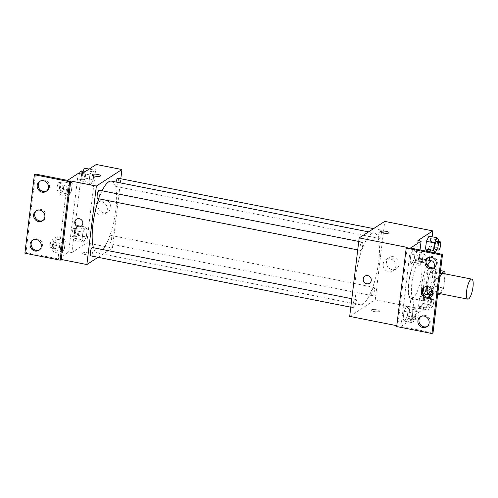 <?xml version="1.0" encoding="UTF-8"?>
<svg xmlns="http://www.w3.org/2000/svg" width="498" height="498" viewBox="0 0 498 498"><rect width="100%" height="100%" fill="white"/><g stroke="black" fill="none" stroke-linecap="round" stroke-linejoin="round"><path stroke-width="0.37" stroke-dasharray="2.49 1.87" d="M442.909 273.433A10.203 2.832 -78.8 0 1 443.948 282.677A10.203 2.832 -78.8 0 1 439.753 293.247A10.203 2.832 -78.8 0 1 438.962 293.453M437.941 292.189A10.203 2.832 -78.8 0 1 439.728 277.411M440.12 274.174L439.983 274.261A13.166 3.654 -78.8 0 0 438.308 278.799L428.691 276.9A13.166 3.654 -78.8 0 1 430.365 272.369L434.847 269.468A13.166 3.654 -78.8 0 1 435.613 272.425L433.951 286.188L443.569 288.087L445.231 274.323A13.166 3.654 -78.8 0 0 445.181 273.881M438.308 278.799L436.64 292.563A13.166 3.654 -78.8 0 0 437.406 295.513L437.549 295.426M440.22 293.696L441.894 292.619A13.166 3.654 -78.8 0 0 443.569 288.087M432.656 291.772L436.64 292.563M428.691 276.9L427.514 286.624M427.794 293.621L432.276 290.72L441.894 292.619M432.469 294.542L437.406 295.513M433.951 286.188A13.166 3.654 -78.8 0 1 432.276 290.72M430.34 294.119A13.602 3.779 101.2 0 0 435.476 279.608A13.602 3.779 101.2 0 0 433.957 268.198A13.602 3.779 101.2 0 0 427.06 284.296A13.602 3.779 101.2 0 0 426.848 286.568M423.568 287.981A13.602 3.779 -78.8 0 1 423.854 283.667A13.602 3.779 -78.8 0 1 429.967 267.681M430.751 267.563A13.602 3.779 -78.8 0 1 432.133 279.888A13.602 3.779 -78.8 0 1 426.531 293.988A13.602 3.779 -78.8 0 1 425.485 294.256M435.613 272.425L445.231 274.323M430.365 272.369L439.983 274.261M434.847 269.468L440.556 270.595M428.324 297.53A20.406 5.665 -78.8 0 1 425.74 300.531A20.406 5.665 -78.8 0 1 424.165 300.929A20.406 5.665 -78.8 0 1 421.501 287.209A20.406 5.665 -78.8 0 1 427.228 265.496M434.81 267.189A20.406 5.665 -78.8 0 1 429.874 294.53M412.923 297.997A20.406 5.665 -78.8 0 1 411.348 298.402A20.406 5.665 -78.8 0 1 409.736 277.286A20.406 5.665 -78.8 0 1 419.248 258.362A20.406 5.665 -78.8 0 1 421.32 276.851A20.406 5.665 -78.8 0 1 412.923 297.997M349.689 316.392L375.255 299.864L423.331 309.351L408.416 318.994L410.825 299.086A21.221 5.889 101.2 0 1 408.646 282.677A21.221 5.889 101.2 0 1 415.506 260.435L417.915 240.522M423.331 309.351L429.264 260.342M429.643 257.173L430.278 251.951M430.284 251.87L432.115 236.768M420.25 308.542L422.833 303.388L423.748 295.837L422.074 293.44L419.49 298.595L418.575 306.146L420.25 308.542L422.833 303.388L423.748 295.837L422.074 293.44L419.49 298.595L418.575 306.146L420.25 308.542L428.261 310.123L430.845 304.969L431.76 297.418L431.224 296.646M436.746 249.747L437.779 247.687L429.768 246.105L427.178 251.26L429.768 246.105L430.683 238.554L429.008 236.158L430.683 238.554L438.694 240.136M373.961 311.518A4.252 1.058 6.9 0 0 379.513 311.169A4.252 1.058 6.9 0 0 375.417 309.607A4.252 1.058 6.9 0 0 371.072 310.148A4.252 1.058 6.9 0 0 373.961 311.518A4.252 1.058 -173.1 0 1 371.072 310.148A4.252 1.058 -173.1 0 1 375.417 309.607A4.252 1.058 -173.1 0 1 379.513 311.169A4.252 1.058 -173.1 0 1 373.961 311.518M408.416 318.994L411.622 319.629L400.971 326.514L433.023 332.838M396.701 326.57L397.765 325.879L396.806 325.692M372.591 295.594A4.252 1.183 -78.8 0 1 372.261 295.675A4.252 1.183 -78.8 0 1 371.925 291.274A4.252 1.183 -78.8 0 1 373.905 287.334A4.252 1.183 -78.8 0 1 374.34 291.187A4.252 1.183 -78.8 0 1 372.591 295.594M353.929 307.652A4.252 1.183 -78.8 0 1 353.599 307.739A4.252 1.183 -78.8 0 1 353.263 303.338A4.252 1.183 -78.8 0 1 355.242 299.398A4.252 1.183 -78.8 0 1 355.678 303.251A4.252 1.183 -78.8 0 1 353.929 307.652M375.255 299.864L384.749 221.398M360.857 250.37A4.252 1.183 -78.8 0 1 360.527 250.457A4.252 1.183 -78.8 0 1 360.197 246.056A4.252 1.183 -78.8 0 1 362.177 242.115A4.252 1.183 -78.8 0 1 362.606 245.968A4.252 1.183 -78.8 0 1 360.857 250.37M379.52 238.305A4.252 1.183 -78.8 0 1 379.19 238.393A4.252 1.183 -78.8 0 1 378.86 233.992A4.252 1.183 -78.8 0 1 380.839 230.051A4.252 1.183 -78.8 0 1 381.269 233.904A4.252 1.183 -78.8 0 1 379.52 238.305M371.477 233.711A36.591 10.159 -78.8 0 1 374.303 232.996A36.591 10.159 -78.8 0 1 378.026 266.15A36.591 10.159 -78.8 0 1 362.961 304.073A36.591 10.159 -78.8 0 1 360.135 304.795A36.591 10.159 -78.8 0 1 356.412 271.64A36.591 10.159 -78.8 0 1 371.477 233.711M407.258 247.406L397.765 325.879M393.601 256.731A6.686 6.206 -122.9 0 0 389.193 257.547A6.686 6.206 -122.9 0 0 387.612 266.53A6.686 6.206 -122.9 0 0 396.452 268.777A6.686 6.206 -122.9 0 0 398.985 262.023A6.686 6.206 -122.9 0 0 393.601 256.731M390.233 258.91A6.686 6.206 57.1 0 1 395.617 264.201A6.686 6.206 57.1 0 1 393.084 270.956A6.686 6.206 57.1 0 1 384.244 268.708A6.686 6.206 57.1 0 1 385.825 259.719A6.686 6.206 57.1 0 1 390.233 258.91M369.566 283.256L369.566 283.256A4.252 3.947 -122.9 0 0 370.568 277.548A4.252 3.947 -122.9 0 0 364.947 276.116L364.947 276.116M380.565 231.676L380.565 231.682A4.252 1.058 6.9 0 0 384.661 233.245A4.252 1.058 6.9 0 0 389.006 232.703L389.006 232.703M410.825 299.086L414.031 299.715A21.221 5.889 -78.8 0 1 411.852 283.312A21.221 5.889 -78.8 0 1 418.706 261.064L420.057 249.934M411.622 319.629L414.031 299.715M415.506 260.435L418.706 261.064M414.311 258.804L415.22 251.253L413.552 248.851L410.962 254.005L410.047 261.556L411.722 263.952L414.311 258.804L415.22 251.253L413.552 248.851L410.962 254.005L410.047 261.556L411.722 263.952L414.311 258.804L422.323 260.386L423.238 252.835L421.563 250.432L418.974 255.586L418.059 263.137L419.733 265.534L422.323 260.386M407.376 316.087L408.292 308.536L406.617 306.139L404.027 311.287L403.119 318.838L404.787 321.235L407.376 316.087L408.292 308.536L406.617 306.139L404.027 311.287L403.119 318.838L404.787 321.235L407.376 316.087L415.388 317.668L416.303 310.117L414.629 307.72L412.045 312.869L411.13 320.419L412.805 322.816L415.388 317.668M400.971 326.514L410.464 248.041M427.272 326.439A5.951 5.522 -122.9 0 0 427.826 326.128A5.951 5.522 -122.9 0 0 430.079 320.121A5.951 5.522 -122.9 0 0 425.286 315.408A5.951 5.522 -122.9 0 0 421.364 316.13A5.951 5.522 -122.9 0 0 420.854 316.51M434.393 267.588A5.951 5.522 -122.9 0 0 434.947 267.277A5.951 5.522 -122.9 0 0 437.2 261.263A5.951 5.522 -122.9 0 0 432.407 256.557A5.951 5.522 -122.9 0 0 428.485 257.279A5.951 5.522 -122.9 0 0 427.975 257.659M430.832 297.013A5.951 5.522 -122.9 0 0 431.386 296.702A5.951 5.522 -122.9 0 0 433.64 290.689A5.951 5.522 -122.9 0 0 428.846 285.983A5.951 5.522 -122.9 0 0 424.925 286.705A5.951 5.522 -122.9 0 0 424.414 287.085M111.477 181.135A36.591 10.159 -78.8 0 1 115.2 214.289A36.591 10.159 -78.8 0 1 100.135 252.212A36.591 10.159 -78.8 0 1 97.309 252.934A36.591 10.159 -78.8 0 1 93.443 247.736M98.791 198.808A36.591 10.159 -78.8 0 1 102.09 190.79M109.765 243.727A4.252 1.183 101.2 0 0 111.515 239.326A4.252 1.183 101.2 0 0 111.085 235.473A4.252 1.183 101.2 0 0 110.755 235.554A4.252 1.183 101.2 0 0 109.006 239.961A4.252 1.183 101.2 0 0 109.436 243.815A4.252 1.183 101.2 0 0 109.765 243.727M99.351 190.255A4.252 1.183 -78.8 0 1 99.787 194.102A4.252 1.183 -78.8 0 1 98.031 198.509A4.252 1.183 -78.8 0 1 97.708 198.596M92.423 247.537A4.252 1.183 -78.8 0 1 92.852 251.39A4.252 1.183 -78.8 0 1 91.103 255.791A4.252 1.183 -78.8 0 1 90.773 255.879M118.014 178.191A4.252 1.183 -78.8 0 1 118.449 182.038A4.252 1.183 -78.8 0 1 116.7 186.445A4.252 1.183 -78.8 0 1 116.37 186.532A4.252 1.183 -78.8 0 1 116.053 182.038M98.038 257.31L112.43 248.004L120.809 178.738M85.494 254.596A4.252 1.058 6.9 0 0 91.047 254.248A4.252 1.058 6.9 0 0 86.951 252.685A4.252 1.058 6.9 0 0 82.606 253.227A4.252 1.058 6.9 0 0 85.494 254.596A4.252 1.058 -173.1 0 1 82.606 253.227A4.252 1.058 -173.1 0 1 86.951 252.685A4.252 1.058 -173.1 0 1 91.047 254.248A4.252 1.058 -173.1 0 1 85.494 254.596M81.373 174.113L71.874 252.586L86.789 242.943L112.43 248.004M71.874 252.586L68.668 251.951L58.017 258.836L25.964 252.511L24.9 253.202M92.466 169.75L94.141 172.146L93.226 179.697L90.636 184.851L88.961 182.455L89.877 174.904L92.466 169.75L89.877 174.904L88.961 182.455L90.636 184.851L93.226 179.697L94.141 172.146L92.466 169.75L89.142 169.096M83.708 242.134L82.033 239.737L82.942 232.186L85.532 227.032L87.206 229.429L86.291 236.98L83.708 242.134L86.291 236.98L87.206 229.429L85.532 227.032L82.942 232.186L82.033 239.737L83.708 242.134L75.69 240.553L78.279 235.398L79.194 227.847L77.52 225.451L74.93 230.605L74.015 238.156L75.69 240.553M86.789 242.943L96.282 164.477M105.134 199.81A6.686 6.206 -122.9 0 0 100.727 200.626A6.686 6.206 -122.9 0 0 99.146 209.608A6.686 6.206 -122.9 0 0 107.985 211.855A6.686 6.206 -122.9 0 0 110.519 205.101A6.686 6.206 -122.9 0 0 105.134 199.81M92.099 174.754L92.099 174.761A4.252 1.058 6.9 0 0 96.195 176.323A4.252 1.058 6.9 0 0 100.54 175.782L100.54 175.782M101.766 201.989A6.686 6.206 57.1 0 1 107.157 207.28A6.686 6.206 57.1 0 1 104.617 214.034A6.686 6.206 57.1 0 1 95.778 211.787A6.686 6.206 57.1 0 1 97.359 202.798A6.686 6.206 57.1 0 1 101.766 201.989M81.099 226.335L81.099 226.335A4.252 3.947 -122.9 0 0 82.102 220.626A4.252 3.947 -122.9 0 0 76.487 219.195L76.487 219.195M35.464 174.045L25.964 252.511M78.167 173.485L68.668 251.951M60.165 251.166L61.08 243.615L63.663 238.461L65.338 240.864L64.423 248.415L61.839 253.563L60.165 251.166L61.839 253.563L64.423 248.415L65.338 240.864L63.663 238.461L61.08 243.615L60.165 251.166L52.153 249.585L53.821 251.982L56.411 246.834L57.326 239.283L55.652 236.88L53.062 242.034L52.153 249.585M67.093 193.884L68.008 186.333L70.598 181.179L72.272 183.575L71.357 191.126L68.768 196.28L67.093 193.884L68.768 196.28L71.357 191.126L72.272 183.575L70.598 181.179L68.008 186.333L67.093 193.884L59.081 192.303L60.756 194.699L63.346 189.545L64.254 181.994L62.586 179.597L59.997 184.752L59.081 192.303M67.51 180.369L58.017 258.836M43.002 220.483A5.951 5.522 -122.9 0 0 43.556 220.172A5.951 5.522 -122.9 0 0 45.816 214.165A5.951 5.522 -122.9 0 0 41.023 209.453A5.951 5.522 -122.9 0 0 37.101 210.181A5.951 5.522 -122.9 0 0 36.584 210.554M46.569 191.058A5.951 5.522 -122.9 0 0 47.123 190.746A5.951 5.522 -122.9 0 0 48.53 182.754A5.951 5.522 -122.9 0 0 40.662 180.749A5.951 5.522 -122.9 0 0 40.145 181.129M39.442 249.909A5.951 5.522 -122.9 0 0 39.996 249.598A5.951 5.522 -122.9 0 0 41.402 241.605A5.951 5.522 -122.9 0 0 33.54 239.606A5.951 5.522 -122.9 0 0 33.024 239.98M76.113 237.092A4.252 1.183 -78.8 0 1 75.783 237.173A4.252 1.183 -78.8 0 1 75.447 232.771A4.252 1.183 -78.8 0 1 77.427 228.831A4.252 1.183 -78.8 0 1 77.862 232.684A4.252 1.183 -78.8 0 1 76.113 237.092M77.52 225.451L85.532 227.032M74.93 230.605L82.942 232.186M74.015 238.156L82.033 239.737M78.279 235.398L86.291 236.98M79.194 227.847L87.206 229.429M72.907 236.457A4.252 1.183 -78.8 0 1 72.577 236.538A4.252 1.183 -78.8 0 1 72.241 232.143A4.252 1.183 -78.8 0 1 74.221 228.202A4.252 1.183 -78.8 0 1 74.656 232.049A4.252 1.183 -78.8 0 1 72.907 236.457M81.803 173.839L80.95 180.874L82.624 183.27L85.214 178.116L86.123 170.565L84.448 168.168M83.042 179.803A4.252 1.183 -78.8 0 1 82.718 179.89A4.252 1.183 -78.8 0 1 82.382 175.489A4.252 1.183 -78.8 0 1 84.361 171.549A4.252 1.183 -78.8 0 1 84.791 175.402A4.252 1.183 -78.8 0 1 83.042 179.803M82.425 173.435L89.877 174.904M80.95 180.874L88.961 182.455M82.624 183.27L90.636 184.851M85.214 178.116L93.226 179.697M86.123 170.565L94.141 172.146M81.155 170.914A4.252 1.183 -78.8 0 1 81.585 174.767A4.252 1.183 -78.8 0 1 79.836 179.174A4.252 1.183 -78.8 0 1 79.512 179.255A4.252 1.183 -78.8 0 1 79.443 173.734M54.245 248.521A4.252 1.183 -78.8 0 1 53.915 248.602A4.252 1.183 -78.8 0 1 53.579 244.207A4.252 1.183 -78.8 0 1 55.558 240.26A4.252 1.183 -78.8 0 1 55.994 244.113A4.252 1.183 -78.8 0 1 54.245 248.521M55.652 236.88L63.663 238.461M53.062 242.034L61.08 243.615M53.821 251.982L61.839 253.563M56.411 246.834L64.423 248.415M57.326 239.283L65.338 240.864M51.039 247.886A4.252 1.183 -78.8 0 1 50.709 247.973A4.252 1.183 -78.8 0 1 50.373 243.572A4.252 1.183 -78.8 0 1 52.352 239.631A4.252 1.183 -78.8 0 1 52.788 243.485A4.252 1.183 -78.8 0 1 51.039 247.886M61.173 191.238A4.252 1.183 -78.8 0 1 60.849 191.319A4.252 1.183 -78.8 0 1 60.513 186.918A4.252 1.183 -78.8 0 1 62.493 182.978A4.252 1.183 -78.8 0 1 62.922 186.831A4.252 1.183 -78.8 0 1 61.173 191.238M62.586 179.597L70.598 181.179M59.997 184.752L68.008 186.333M60.756 194.699L68.768 196.28M63.346 189.545L71.357 191.126M64.254 181.994L72.272 183.575M57.967 190.603A4.252 1.183 -78.8 0 1 57.644 190.69A4.252 1.183 -78.8 0 1 57.307 186.289A4.252 1.183 -78.8 0 1 59.287 182.349A4.252 1.183 -78.8 0 1 59.723 186.196A4.252 1.183 -78.8 0 1 57.967 190.603M428.834 297.524L427.502 300.176L426.587 307.727L428.261 310.123M428.678 306.662A4.252 1.183 -78.8 0 1 428.348 306.743A4.252 1.183 -78.8 0 1 428.019 302.342A4.252 1.183 -78.8 0 1 429.998 298.402A4.252 1.183 -78.8 0 1 430.428 302.255A4.252 1.183 -78.8 0 1 428.678 306.662M422.074 293.44L429.687 294.941M419.49 298.595L427.502 300.176M418.575 306.146L426.587 307.727M422.833 303.388L430.845 304.969M423.748 295.837L431.76 297.418M431.884 307.291A4.252 1.183 -78.8 0 1 431.554 307.378A4.252 1.183 -78.8 0 1 431.218 302.977A4.252 1.183 -78.8 0 1 433.204 299.037A4.252 1.183 -78.8 0 1 433.634 302.884A4.252 1.183 -78.8 0 1 431.884 307.291M437.779 247.687L438.539 241.437M436.927 241.119A4.252 1.183 -78.8 0 1 437.362 244.972A4.252 1.183 -78.8 0 1 435.613 249.374A4.252 1.183 -78.8 0 1 435.283 249.461M429.768 246.105L430.683 238.554M413.222 319.355A4.252 1.183 -78.8 0 1 412.892 319.436A4.252 1.183 -78.8 0 1 412.556 315.041A4.252 1.183 -78.8 0 1 414.541 311.101A4.252 1.183 -78.8 0 1 414.971 314.948A4.252 1.183 -78.8 0 1 413.222 319.355M406.617 306.139L414.629 307.72M404.027 311.287L412.045 312.869M403.119 318.838L411.13 320.419M404.787 321.235L412.805 322.816M408.292 308.536L416.303 310.117M416.428 319.99A4.252 1.183 -78.8 0 1 416.098 320.071A4.252 1.183 -78.8 0 1 415.762 315.67A4.252 1.183 -78.8 0 1 417.741 311.729A4.252 1.183 -78.8 0 1 418.177 315.583A4.252 1.183 -78.8 0 1 416.428 319.99M420.156 262.073A4.252 1.183 -78.8 0 1 419.826 262.153A4.252 1.183 -78.8 0 1 419.49 257.759A4.252 1.183 -78.8 0 1 421.47 253.812A4.252 1.183 -78.8 0 1 421.906 257.665A4.252 1.183 -78.8 0 1 420.156 262.073M413.552 248.851L421.563 250.432M410.962 254.005L418.974 255.586M410.047 261.556L418.059 263.137M411.722 263.952L419.733 265.534M415.22 251.253L423.238 252.835M423.356 262.701A4.252 1.183 -78.8 0 1 423.032 262.788A4.252 1.183 -78.8 0 1 422.696 258.387A4.252 1.183 -78.8 0 1 424.676 254.447A4.252 1.183 -78.8 0 1 425.111 258.3A4.252 1.183 -78.8 0 1 423.356 262.701M433.055 268.017L433.957 268.198M411.348 298.402L424.165 300.929M419.248 258.362L426.45 259.788M389.193 257.547L385.825 259.719M396.452 268.777L393.084 270.956M424.925 286.705L423.86 287.396M431.386 296.702L430.322 297.387M428.485 257.279L427.421 257.97M434.947 267.277L433.883 267.961M421.364 316.13L420.3 316.821M427.826 326.128L426.755 326.819M97.309 252.934L360.135 304.795M368.557 231.863L374.303 232.996M373.905 287.334L111.085 235.473M372.261 295.675L109.436 243.815M357.732 249.903L360.527 250.457M358.759 241.437L362.177 242.115M350.804 307.185L353.599 307.739M351.825 298.725L355.242 299.398M116.37 186.532L379.19 238.393M373.575 228.619L380.839 230.051M100.727 200.626L97.359 202.798M107.985 211.855L104.617 214.034M33.54 239.606L32.47 240.291M39.996 249.598L38.931 250.289M40.662 180.749L39.591 181.44M47.123 190.746L46.053 191.437M37.101 210.181L36.03 210.866M43.556 220.172L42.492 220.863M72.577 236.538L75.783 237.173M74.221 228.202L77.427 228.831M79.512 179.255L82.718 179.89M82.898 171.262L84.361 171.549M50.709 247.973L53.915 248.602M52.352 239.631L55.558 240.26M57.644 190.69L60.849 191.319M59.287 182.349L62.493 182.978M428.348 306.743L431.554 307.378M429.998 298.402L433.204 299.037M412.892 319.436L416.098 320.071M414.541 311.101L417.741 311.729M419.826 262.153L423.032 262.788M421.47 253.812L424.676 254.447"/><path stroke-width="0.75" d="M468.593 298.943A10.203 2.832 -78.8 0 1 467.809 299.142A10.203 2.832 -78.8 0 1 467.006 288.585A10.203 2.832 -78.8 0 1 471.755 279.123A10.203 2.832 -78.8 0 1 472.795 288.367A10.203 2.832 -78.8 0 1 468.593 298.943M467.809 299.142L438.962 293.453A10.203 2.832 -78.8 0 1 437.941 292.189M439.728 277.411A10.203 2.832 -78.8 0 1 442.909 273.433L471.755 279.123M440.556 270.595L444.465 271.366A13.166 3.654 -78.8 0 1 445.181 273.881M444.465 271.366L440.12 274.174M437.549 295.426L440.22 293.696M427.514 286.624L427.029 290.664L432.656 291.772M427.029 290.664A13.166 3.654 -78.8 0 0 427.794 293.621L432.469 294.542M426.848 286.568A13.602 3.779 101.2 0 0 428.691 294.891A13.602 3.779 101.2 0 0 430.34 294.119M429.967 267.681A13.602 3.779 -78.8 0 1 430.751 267.563L433.055 268.017M428.691 294.891L425.485 294.256A13.602 3.779 -78.8 0 1 423.568 287.981M427.228 265.496A20.406 5.665 -78.8 0 1 432.065 260.896A20.406 5.665 -78.8 0 1 434.81 267.189M429.874 294.53A20.406 5.665 -78.8 0 1 428.324 297.53M429.264 260.342L429.643 257.173M432.115 236.768L432.824 230.885L417.915 240.522L421.115 241.156L410.464 248.041L442.517 254.366L441.452 255.057L406.194 248.097L407.258 247.406L359.183 237.919L349.689 316.392L396.806 325.692M438.539 241.437L438.694 240.136L437.02 237.739L429.008 236.158L426.419 241.312L425.504 248.863L427.178 251.26L435.19 252.841L436.746 249.747M442.517 254.366L433.023 332.838L431.959 333.523L396.701 326.57L406.194 248.097M432.824 230.885L384.749 221.398L359.183 237.919M364.947 276.116A4.252 3.947 -122.9 0 0 363.247 278.899A4.252 3.947 57.1 0 1 370.568 277.548A4.252 3.947 57.1 0 1 365.171 283.094A4.252 3.947 57.1 0 1 363.247 278.899A4.252 3.947 -122.9 0 0 369.566 283.256M389.006 232.703A4.252 1.058 6.9 0 0 386.118 231.333A4.252 1.058 -173.1 0 1 389.006 232.697A4.252 1.058 -173.1 0 1 384.661 233.238A4.252 1.058 -173.1 0 1 380.565 231.676A4.252 1.058 -173.1 0 1 386.118 231.327A4.252 1.058 6.9 0 0 380.565 231.682M431.959 333.523L441.452 255.057M424.221 316.099A5.951 5.522 -122.9 0 0 420.3 316.821A5.951 5.522 -122.9 0 0 418.893 324.814A5.951 5.522 -122.9 0 0 426.755 326.819A5.951 5.522 -122.9 0 0 429.015 320.805A5.951 5.522 -122.9 0 0 424.221 316.099M431.343 257.242A5.951 5.522 -122.9 0 0 427.421 257.97A5.951 5.522 -122.9 0 0 426.014 265.963A5.951 5.522 -122.9 0 0 433.883 267.961A5.951 5.522 -122.9 0 0 436.136 261.954A5.951 5.522 -122.9 0 0 431.343 257.242M427.782 286.667A5.951 5.522 -122.9 0 0 423.86 287.396A5.951 5.522 -122.9 0 0 422.453 295.389A5.951 5.522 -122.9 0 0 430.322 297.387A5.951 5.522 -122.9 0 0 432.575 291.38A5.951 5.522 -122.9 0 0 427.782 286.667M420.057 249.934L421.115 241.156M420.854 316.51A5.951 5.522 -122.9 0 0 419.957 324.13A5.951 5.522 -122.9 0 0 427.272 326.439M427.975 257.659A5.951 5.522 -122.9 0 0 427.079 265.272A5.951 5.522 -122.9 0 0 434.393 267.588M424.414 287.085A5.951 5.522 -122.9 0 0 423.518 294.698A5.951 5.522 -122.9 0 0 430.832 297.013M93.443 247.736A36.591 10.159 -78.8 0 1 98.791 198.808M102.09 190.79A36.591 10.159 -78.8 0 1 111.477 181.135L368.557 231.863M357.732 249.903L97.708 198.596A4.252 1.183 -78.8 0 1 97.371 194.195A4.252 1.183 -78.8 0 1 99.351 190.255L358.759 241.437M350.804 307.185L90.773 255.879A4.252 1.183 -78.8 0 1 90.437 251.478A4.252 1.183 -78.8 0 1 92.423 247.537L351.825 298.725M116.053 182.038A4.252 1.183 -78.8 0 1 118.014 178.191L373.575 228.619M120.809 178.738L121.923 169.538L96.357 186.059L86.864 264.531L98.038 257.31M76.487 219.195A4.252 3.947 -122.9 0 0 74.787 221.977A4.252 3.947 57.1 0 1 82.102 220.626A4.252 3.947 57.1 0 1 76.704 226.173A4.252 3.947 57.1 0 1 74.787 221.977A4.252 3.947 -122.9 0 0 81.099 226.335M121.923 169.538L96.282 164.477L81.373 174.113L78.167 173.485L67.51 180.369L35.464 174.045L34.393 174.73L69.652 181.689L70.716 180.998L61.223 259.47L86.864 264.531M70.716 180.998L96.357 186.059M34.393 174.73L24.9 253.202L60.158 260.161L61.223 259.47M97.652 174.406A4.252 1.058 -173.1 0 1 100.54 175.782A4.252 1.058 -173.1 0 1 96.195 176.317A4.252 1.058 -173.1 0 1 92.099 174.754A4.252 1.058 -173.1 0 1 97.652 174.406M100.54 175.782A4.252 1.058 6.9 0 0 97.652 174.412A4.252 1.058 6.9 0 0 92.099 174.761M39.958 210.144A5.951 5.522 -122.9 0 0 36.03 210.866A5.951 5.522 -122.9 0 0 34.623 218.865A5.951 5.522 -122.9 0 0 42.492 220.863A5.951 5.522 -122.9 0 0 44.752 214.85A5.951 5.522 -122.9 0 0 39.958 210.144M42.131 192.16A5.951 5.522 -122.9 0 0 46.053 191.437A5.951 5.522 -122.9 0 0 47.459 183.438A5.951 5.522 -122.9 0 0 39.591 181.44A5.951 5.522 -122.9 0 0 37.338 187.453A5.951 5.522 -122.9 0 0 42.131 192.16M35.009 251.011A5.951 5.522 -122.9 0 0 38.931 250.289A5.951 5.522 -122.9 0 0 40.338 242.296A5.951 5.522 -122.9 0 0 32.47 240.291A5.951 5.522 -122.9 0 0 30.216 246.305A5.951 5.522 -122.9 0 0 35.009 251.011M69.652 181.689L60.158 260.161M36.584 210.554A5.951 5.522 -122.9 0 0 35.694 218.174A5.951 5.522 -122.9 0 0 43.002 220.483M40.145 181.129A5.951 5.522 -122.9 0 0 38.489 187.092A5.951 5.522 -122.9 0 0 43.195 191.469A5.951 5.522 -122.9 0 0 46.569 191.058M33.024 239.98A5.951 5.522 -122.9 0 0 31.368 245.944A5.951 5.522 -122.9 0 0 36.074 250.326A5.951 5.522 -122.9 0 0 39.442 249.909M89.142 169.096L84.448 168.168L81.803 173.839M81.865 173.323L82.425 173.435M79.443 173.734A4.252 1.183 -78.8 0 1 81.155 170.914L82.898 171.262M431.224 296.646L430.085 295.021L428.834 297.524M429.687 294.941L430.085 295.021M437.02 237.739L434.43 242.893L433.521 250.444L435.19 252.841M438.489 250.089L435.283 249.461A4.252 1.183 -78.8 0 1 434.947 245.06A4.252 1.183 -78.8 0 1 436.927 241.119L440.132 241.754A4.252 1.183 -78.8 0 1 440.568 245.601A4.252 1.183 -78.8 0 1 438.819 250.008A4.252 1.183 -78.8 0 1 438.489 250.089A4.252 1.183 -78.8 0 1 438.153 245.695A4.252 1.183 -78.8 0 1 440.132 241.754M429.008 236.158L426.419 241.312L434.43 242.893M426.419 241.312L425.504 248.863L433.521 250.444M425.504 248.863L427.178 251.26M426.45 259.788L432.065 260.896"/></g></svg>
